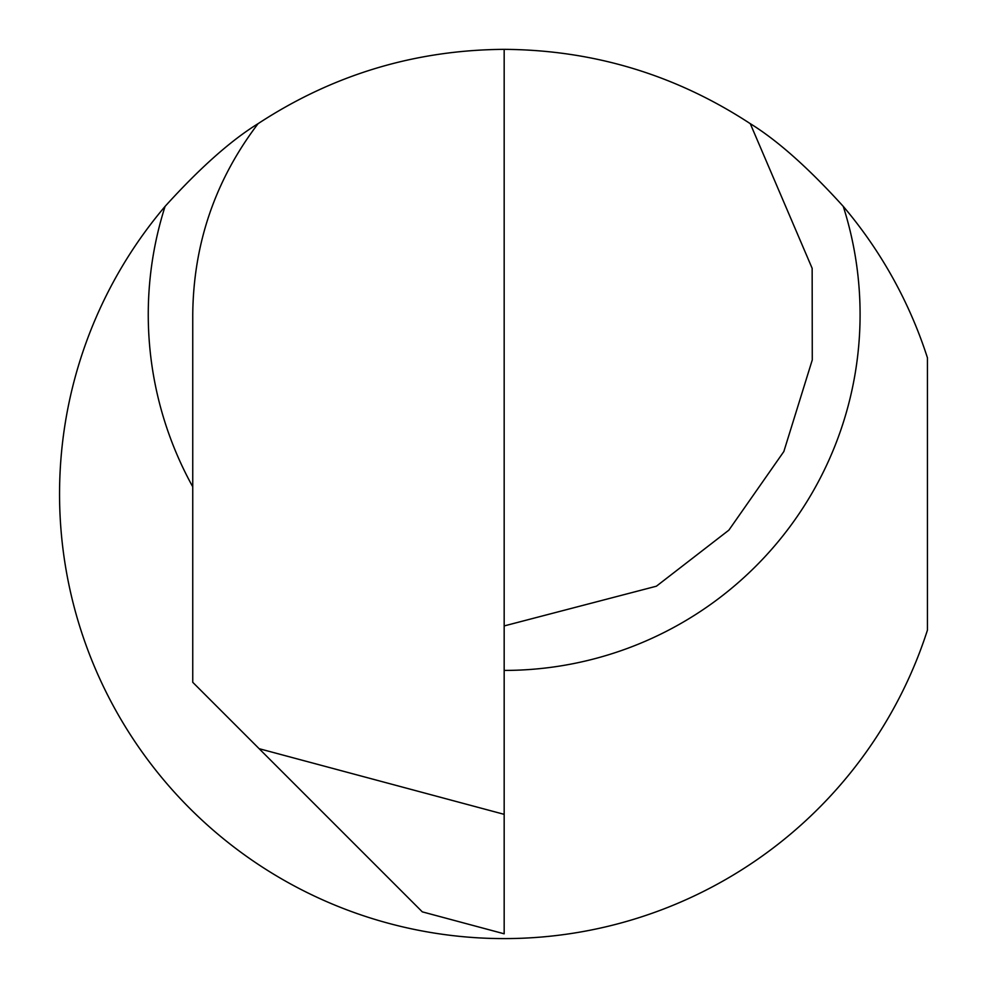 <?xml version="1.0" encoding="UTF-8"?>
<svg xmlns="http://www.w3.org/2000/svg" width="987" height="987" viewBox="0 0 987 987"><rect width="100%" height="100%" fill="white"/><g stroke="black" fill="none" stroke-linecap="round" stroke-linejoin="round"><path stroke-width="1.48" d="M192.749 486.813A355.912 355.912 0 0 1 165.076 206.394C199.781 168.061 230.785 140.499 258.076 123.671C332.804 74.741 414.848 49.967 504.172 49.35C593.508 49.967 675.54 74.741 750.28 123.671L812.153 268.316L812.276 359.91L783.838 451.54L728.85 530.167L656.392 586.204L504.172 625.931M165.076 206.394A444.631 444.631 0 0 0 288.179 882.612A444.631 444.631 0 0 0 927.447 630.113L927.447 357.837A444.631 444.631 0 0 0 843.268 206.394C808.587 168.098 777.596 140.524 750.28 123.671M504.172 814.349L504.172 933.801L473.686 925.633L422.3 911.852L259.137 748.689L504.172 814.349L504.172 49.35M258.076 123.671C215.215 180.066 193.44 243.678 192.749 314.508L192.749 682.301L259.137 748.689M473.686 925.633L504.172 933.801M843.268 206.394A355.912 355.912 0 0 1 504.172 670.42"/></g></svg>
